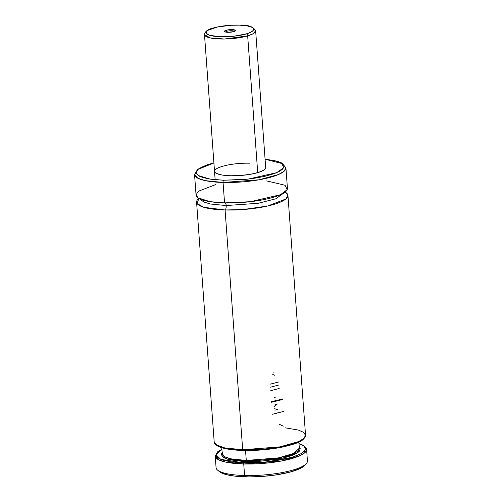 <?xml version="1.0" encoding="UTF-8"?>
<svg xmlns="http://www.w3.org/2000/svg" width="502" height="502" viewBox="0 0 502 502"><rect width="100%" height="100%" fill="white"/><g stroke="black" fill="none" stroke-linecap="round" stroke-linejoin="round"><path stroke-width="0.75" d="M225.078 209.993L203.743 207.276L197.085 203.542L198.88 198.403A45.807 10.78 175.8 0 0 196.577 202.143A45.807 10.78 175.8 0 0 225.078 209.993A3.665 1.393 91.5 0 0 226.195 205.544A3.665 1.393 -88.5 0 1 225.078 209.993L242.686 449.767A0.916 0.351 91.5 0 0 242.999 450.457A0.916 0.351 91.5 0 0 243.1 450.426A0.916 0.351 -88.5 0 1 242.999 450.457A0.916 0.351 -88.5 0 1 242.686 449.767L225.078 209.993L243.552 209.503L267.723 205.996L285.858 198.999L287.922 195.228L285.117 192.071A45.807 10.78 175.8 0 1 287.947 195.435A45.807 10.78 175.8 0 1 225.078 209.993M200.135 199.037L203.787 202.03L210.57 204.019L226.195 205.544L258.197 203.285L275.849 198.786L283.969 192.881L275.849 198.786L258.197 203.285L226.195 205.544A3.665 1.393 91.5 0 0 224.94 202.777A3.665 1.393 -88.5 0 1 226.195 205.544L210.57 204.019L203.787 202.03L200.135 199.037M283.253 426.16L279.081 424.121M221.89 449.265L217.742 451.744L215.226 456.123L216.073 467.669A45.807 10.78 -4.2 0 0 244.581 475.519A45.807 10.78 175.8 0 1 217.623 470.173L219.518 471.711A43.975 10.347 -4.2 0 0 245.396 476.844L244.581 475.519L243.734 463.973A45.807 10.78 175.8 0 1 215.226 456.123L218.301 459.625L225.53 462.06L243.734 463.973L281.384 461.012L299.92 455.69L305.065 452.49L306.596 449.416A45.807 10.78 175.8 0 1 243.734 463.973A0.916 0.351 -88.5 0 1 244.01 462.863A0.916 0.351 91.5 0 0 243.734 463.973L244.581 475.519A45.807 10.78 -4.2 0 0 307.444 460.962L306.596 449.416L305.975 447.652L303.421 445.425L299.004 443.605M299.01 443.699L304.187 446.209L305.48 449.641L301.325 453.601L291.813 457.385L265.64 462.078L240.358 462.718L230.506 461.771L222.844 460.114L217.912 457.868L216.331 456.117L216.08 455.182L216.644 453.25L217.466 452.264L221.978 449.321M299.261 447.062L297.78 452.616L282.651 458.15L246.005 461.564A0.916 0.351 91.5 0 0 246.281 460.447L245.553 450.501L246.281 460.447A38.66 9.099 -4.2 0 1 222.223 453.827L224.783 456.764L230.845 458.822L246.281 460.447A0.916 0.351 -88.5 0 1 246.005 461.564L227.431 459.167L221.884 456.08L222.844 451.995M299.343 448.161L293.833 453.4L278.334 457.899L246.281 460.447A38.66 9.099 -4.2 0 0 299.343 448.161L298.891 442.067M285.01 427.792L298.389 430.076L303.409 432.266L305.555 435.209L303.967 438.328L298.696 441.565L279.978 446.868L242.686 449.767A45.807 10.78 -4.2 0 0 305.555 435.209C304.394 441.729 295.05 444.05 282.042 447.156C269.411 449.635 256.397 450.733 243.006 450.457C230.788 450.093 222.217 448.562 217.278 445.864C215.421 444.822 214.385 443.511 214.185 441.917A45.807 10.78 -4.2 0 0 242.686 449.767L224.576 447.872L217.303 445.437L214.185 441.917L196.577 202.143M213.902 162.905L207.521 164.687L197.556 169.375L194.556 174.614L197.826 178.216L205.243 180.632L223.057 182.464L224.557 202.89L223.057 182.464A45.807 10.78 175.8 0 1 194.556 174.614L196.056 195.04A45.807 10.78 -4.2 0 0 224.557 202.89L250.329 201.704L280.442 194.745L287.175 189.681L285.105 185.269L266.669 180.902M223.616 180.237L209.836 179.088L198.284 175.512L196.251 172.625L198.271 169.274L213.908 162.981L206.002 165.327L201.277 167.354L198.045 169.463L196.426 171.571L196.244 172.6L197.148 174.558L199.708 176.321L203.812 177.827L212.528 179.459L223.616 180.237A1.832 0.697 91.5 0 0 223.057 182.464A1.832 0.697 -88.5 0 1 223.616 180.237L244.725 179.478L253.146 178.486L264.742 176.359L274.217 173.642L278.943 171.615L282.174 169.507L283.793 167.398L283.975 166.369L283.73 165.365L281.992 163.495L278.641 161.857L273.816 160.508L265.075 159.222L282.149 163.608L283.574 167.869L276.709 172.663L247.963 179.145L223.616 180.237M215.138 179.741L204.483 34.6C204.979 31.425 207.884 29.229 213.206 28.024A1.832 1.205 73.6 0 1 213.588 28.005C217.975 26.405 234.842 23.776 247.179 25.884C259.045 28.137 251.985 32.53 246.281 33.891L233.945 36.207L220.259 36.753L209.836 35.341L206.517 33.521L206.184 32.448L206.768 31.312L208.236 30.164L217.266 27.07L230.569 25.288L239.611 25.144L247.179 25.884L252.123 27.397L253.353 28.376L253.686 29.449L253.108 30.584L249.331 32.85L246.281 33.891C241.895 35.491 225.028 38.121 212.691 36.012C200.831 33.759 207.891 29.367 213.588 28.005A1.832 1.205 -106.4 0 0 213.187 28.03C221.288 25.809 230.236 24.836 240.056 25.1C248.214 24.786 253.41 26.7 255.65 30.848A25.652 6.037 175.8 0 1 247.668 35.893A1.832 1.205 -106.4 0 0 246.281 33.891A1.832 1.205 73.6 0 1 247.668 35.893A25.652 6.037 175.8 0 1 220.165 38.993A25.652 6.037 175.8 0 1 204.483 34.6L210.1 37.895L224.513 39.018L247.668 35.893L257.714 172.657L247.668 35.893L253.052 33.791L255.65 30.848L265.696 167.605A25.652 6.037 175.8 0 1 230.487 175.756A25.652 6.037 175.8 0 1 214.523 171.364A25.652 6.037 175.8 0 1 249.732 163.206M214.523 171.301L215.051 172.443L216.544 173.472L222.148 175.041L230.487 175.756L240.295 175.524L250.071 174.363L258.329 172.468L263.82 170.115L265.238 168.879L265.696 167.668M223.057 182.464L259.201 179.779L278.491 174.514L284.176 171.182L285.927 167.906A45.807 10.78 175.8 0 1 223.057 182.464M215.502 184.661L198.485 191.206L196.05 194.757L197.989 197.832L210.031 201.666L224.557 202.89A45.807 10.78 -4.2 0 0 287.426 188.332L285.927 167.906L282.168 163.15L277.123 161.18L265.069 159.147M216.249 444.803L227.757 449.045L243.1 450.426M216.808 445.287L219.713 446.893M221.677 447.602L229.395 449.309L239.385 450.281M246.953 450.482L259.019 450.099L275.065 448.368L285.902 446.278L297.215 442.726M299.317 441.754L301.1 440.762M302.53 439.758L303.616 438.748M298.872 443.655L303.792 445.908L304.758 446.761L305.618 448.587L305.511 449.547L304.218 451.505L299.694 454.454L292.371 457.215L282.777 459.594L263.675 462.254L244.01 462.863L220.761 459.38L216.073 454.856L221.897 449.359M222.424 452.402L221.426 454.103L222.248 456.513L224.306 457.949L229.514 459.732L242.824 461.438L259.616 461.3L276.64 459.343L285.588 457.441L292.798 455.151L297.768 452.628L299.65 450.909L300.196 448.399L299.023 446.855M304.626 465.461L306.276 463.66A45.807 10.78 175.8 0 1 244.581 475.519L245.396 476.844A43.975 10.347 -4.2 0 0 304.626 465.461A43.975 10.347 -4.2 0 0 305.298 464.576L303.955 466.113L300.723 468.222L289.961 472.112L274.927 475.093L262.207 476.442L249.463 476.9L234.308 476.072L225.599 474.434L219.506 471.704M274.569 408.747L277.637 409.469L274.569 408.747M277.01 404.374L274.399 406.482L277.01 404.374L274.481 405.039M282.5 399.542L271.638 402.278M272.492 414.244L283.379 411.489M278.108 412.763L275.341 413.479M274.475 401.512L277.242 400.803M274.977 410.172L277.637 409.469M271.557 401.7L282.457 398.971M275.974 396.982L274.048 397.502L275.974 396.982M270.747 390.675L279.162 388.504M278.911 385.003L270.496 387.18M270.283 384.137L278.685 381.984M271.94 373.871L274.393 375.264M277.186 400.232L274.412 400.941M274.123 372.917L273.032 372.904M234.497 31.369A4.581 1.079 -4.2 0 0 231.416 30.754A4.581 1.079 -4.2 0 0 226.86 31.312L226.132 30.264A5.541 1.305 175.8 0 1 232.683 29.624A5.541 1.305 175.8 0 1 235.325 30.867A5.541 1.305 175.8 0 1 233.737 31.632L234.986 31.13L235.388 30.352L232.188 29.599L226.986 30.045L224.407 31.3L225.26 31.971L227.682 32.297L233.737 31.632A5.541 1.305 175.8 0 1 224.595 31.657A5.541 1.305 175.8 0 1 226.132 30.264L226.86 31.312A4.581 1.079 175.8 0 1 231.416 30.754A4.581 1.079 175.8 0 1 234.497 31.369M226.929 32.253L226.86 31.312L226.929 32.253M225.486 32.034A4.581 1.079 175.8 0 1 226.86 31.312A4.581 1.079 -4.2 0 0 225.486 32.034M305.555 435.209L287.947 195.435M222.223 453.827L221.777 447.728"/></g></svg>
